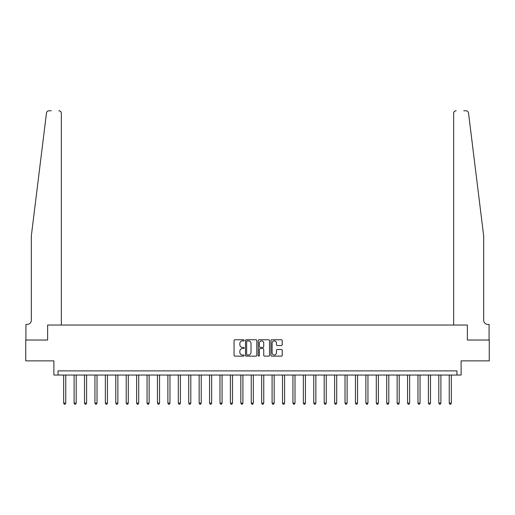 <?xml version="1.0" encoding="UTF-8"?>
<svg xmlns="http://www.w3.org/2000/svg" width="515" height="515" viewBox="0 0 515 515"><rect width="100%" height="100%" fill="white"/><g stroke="black" fill="none" stroke-linecap="round" stroke-linejoin="round"><path stroke-width="0.77" d="M244.161 340.338A0.573 0.573 0 0 0 243.589 339.765L234.898 339.765A0.818 0.818 0 0 0 234.074 340.582L234.074 355.311A0.818 0.818 0 0 0 234.898 356.129L243.589 356.129A0.573 0.573 0 0 0 244.161 355.556A0.573 0.573 0 0 0 243.589 354.99L242.462 354.99A2.62 2.62 0 0 1 239.848 352.369L239.848 351.14A2.62 2.62 0 0 1 242.462 348.52L243.589 348.52A0.573 0.573 0 0 0 244.161 347.947A0.573 0.573 0 0 0 243.589 347.374L242.462 347.374A2.62 2.62 0 0 1 239.848 344.76L239.848 343.531A2.62 2.62 0 0 1 242.462 340.911L243.589 340.911A0.573 0.573 0 0 0 244.161 340.338M281.415 345.533A0.818 0.818 0 0 0 282.233 344.715L282.233 340.582A0.818 0.818 0 0 0 281.415 339.765L271.759 339.765A0.818 0.818 0 0 0 270.942 340.582L270.942 355.311A0.818 0.818 0 0 0 271.759 356.129L281.415 356.129A0.818 0.818 0 0 0 282.233 355.311L282.233 350.322A0.818 0.818 0 0 0 281.415 349.505L277.282 349.505A0.818 0.818 0 0 0 276.465 350.322L276.465 352.794A2.189 2.189 0 0 1 274.276 354.99A2.189 2.189 0 0 1 272.087 352.794L272.087 343.099A2.189 2.189 0 0 1 274.276 340.911A2.189 2.189 0 0 1 276.465 343.099L276.465 344.715A0.818 0.818 0 0 0 277.282 345.533L281.415 345.533M51.262 110.783L48.97 110.783A2.498 2.498 0 0 0 46.485 112.978C47.959 110.358 47.959 110.358 46.485 112.978L31.338 235.825L31.338 320.233A4.165 4.165 0 0 1 27.166 324.399L25.917 324.399L25.917 340.029L47.631 340.029L25.75 340.029L25.75 360.873L53.888 360.873L53.888 375.042L58.053 375.042L58.053 370.877L456.947 370.877L456.947 375.042L461.112 375.042L461.112 360.873L489.25 360.873L489.25 340.029L467.369 340.029L467.369 325.023L453.657 325.023L453.657 113.281L453.657 325.023M61.343 325.023L61.343 113.281L61.343 325.023L47.631 325.023L47.631 340.029L47.631 325.023L467.369 325.023L467.369 340.029L489.083 340.029L489.083 324.399L487.834 324.399A4.165 4.165 0 0 1 483.662 320.233A4.165 4.165 0 0 0 487.834 324.399M256.785 340.582A0.818 0.818 0 0 0 255.968 339.765L246.312 339.765A0.818 0.818 0 0 0 245.494 340.582L245.494 355.311A0.818 0.818 0 0 0 246.312 356.129L255.968 356.129A0.818 0.818 0 0 0 256.785 355.311L256.785 340.582M259.032 339.765L268.688 339.765A0.818 0.818 0 0 1 269.506 340.582L269.506 355.311A0.818 0.818 0 0 1 268.688 356.129L264.555 356.129A0.818 0.818 0 0 1 263.738 355.311L263.738 349.337A0.818 0.818 0 0 0 262.92 348.52L260.178 348.52A0.818 0.818 0 0 0 259.36 349.337L259.36 355.556A0.573 0.573 0 0 1 258.788 356.129A0.573 0.573 0 0 1 258.215 355.556L258.215 340.582A0.818 0.818 0 0 1 259.032 339.765M58.053 375.042L456.947 375.042M247.213 340.911A0.573 0.573 0 0 0 246.64 341.484L246.64 354.417A0.573 0.573 0 0 0 247.213 354.99L248.397 354.99A2.62 2.62 0 0 0 251.017 352.369L251.017 343.531A2.62 2.62 0 0 0 248.397 340.911L247.213 340.911M263.738 343.144A2.189 2.189 0 0 0 261.549 340.956A2.189 2.189 0 0 0 259.36 343.144L259.36 346.556A0.818 0.818 0 0 0 260.178 347.374L262.92 347.374A0.818 0.818 0 0 0 263.738 346.556L263.738 343.144M63.68 375.042L63.68 403.136L65.766 403.136L65.766 375.042M65.766 403.136L65.141 404.217L64.304 404.217L63.68 403.136M61.343 113.281A2.498 2.498 0 0 0 58.845 110.783C60.352 110.937 61.188 111.774 61.343 113.281M31.338 320.233A4.165 4.165 0 0 1 27.166 324.399M478.203 191.554L468.515 112.978C467.041 110.358 467.041 110.358 468.515 112.978L483.662 235.825L483.662 320.233M463.738 110.783L466.03 110.783A2.498 2.498 0 0 1 468.515 112.978M456.155 110.783A2.498 2.498 0 0 0 453.657 113.281C453.812 111.774 454.648 110.937 456.155 110.783M74.102 375.042L74.102 403.136L76.188 403.136L76.188 375.042M76.188 403.136L75.557 404.217L74.727 404.217L74.102 403.136M84.518 375.042L84.518 403.136L86.604 403.136L86.604 375.042M86.604 403.136L85.979 404.217L85.149 404.217L84.518 403.136M94.94 375.042L94.94 403.136L97.026 403.136L97.026 375.042M97.026 403.136L96.402 404.217L95.565 404.217L94.94 403.136M105.363 375.042L105.363 403.136L107.448 403.136L107.448 375.042M107.448 403.136L106.824 404.217L105.987 404.217L105.363 403.136M115.785 375.042L115.785 403.136L117.864 403.136L117.864 375.042M117.864 403.136L117.24 404.217L116.409 404.217L115.785 403.136M126.201 375.042L126.201 403.136L128.287 403.136L128.287 375.042M128.287 403.136L127.662 404.217L126.825 404.217L126.201 403.136M136.623 375.042L136.623 403.136L138.709 403.136L138.709 375.042M138.709 403.136L138.084 404.217L137.248 404.217L136.623 403.136M147.045 375.042L147.045 403.136L149.125 403.136L149.125 375.042M149.125 403.136L148.5 404.217L147.67 404.217L147.045 403.136M157.461 375.042L157.461 403.136L159.547 403.136L159.547 375.042M159.547 403.136L158.923 404.217L158.092 404.217L157.461 403.136M167.884 375.042L167.884 403.136L169.969 403.136L169.969 375.042M169.969 403.136L169.345 404.217L168.508 404.217L167.884 403.136M178.306 375.042L178.306 403.136L180.392 403.136L180.392 375.042M180.392 403.136L179.761 404.217L178.93 404.217L178.306 403.136M188.728 375.042L188.728 403.136L190.808 403.136L190.808 375.042M190.808 403.136L190.183 404.217L189.353 404.217L188.728 403.136M199.144 375.042L199.144 403.136L201.23 403.136L201.23 375.042M201.23 403.136L200.605 404.217L199.769 404.217L199.144 403.136M209.566 375.042L209.566 403.136L211.652 403.136L211.652 375.042M211.652 403.136L211.028 404.217L210.191 404.217L209.566 403.136M219.989 375.042L219.989 403.136L222.068 403.136L222.068 375.042M222.068 403.136L221.444 404.217L220.613 404.217L219.989 403.136M230.405 375.042L230.405 403.136L232.49 403.136L232.49 375.042M232.49 403.136L231.866 404.217L231.029 404.217L230.405 403.136M240.827 375.042L240.827 403.136L242.913 403.136L242.913 375.042M242.913 403.136L242.288 404.217L241.451 404.217L240.827 403.136M251.249 375.042L251.249 403.136L253.335 403.136L253.335 375.042M253.335 403.136L252.704 404.217L251.874 404.217L251.249 403.136M261.665 375.042L261.665 403.136L263.751 403.136L263.751 375.042M263.751 403.136L263.126 404.217L262.296 404.217L261.665 403.136M272.087 375.042L272.087 403.136L274.173 403.136L274.173 375.042M274.173 403.136L273.549 404.217L272.712 404.217L272.087 403.136M282.51 375.042L282.51 403.136L284.595 403.136L284.595 375.042M284.595 403.136L283.971 404.217L283.134 404.217L282.51 403.136M292.932 375.042L292.932 403.136L295.011 403.136L295.011 375.042M295.011 403.136L294.387 404.217L293.556 404.217L292.932 403.136M303.348 375.042L303.348 403.136L305.434 403.136L305.434 375.042M305.434 403.136L304.809 404.217L303.972 404.217L303.348 403.136M313.77 375.042L313.77 403.136L315.856 403.136L315.856 375.042M315.856 403.136L315.232 404.217L314.395 404.217L313.77 403.136M324.193 375.042L324.193 403.136L326.272 403.136L326.272 375.042M326.272 403.136L325.647 404.217L324.817 404.217L324.193 403.136M334.608 375.042L334.608 403.136L336.694 403.136L336.694 375.042M336.694 403.136L336.07 404.217L335.239 404.217L334.608 403.136M345.031 375.042L345.031 403.136L347.116 403.136L347.116 375.042M347.116 403.136L346.492 404.217L345.655 404.217L345.031 403.136M355.453 375.042L355.453 403.136L357.539 403.136L357.539 375.042M357.539 403.136L356.908 404.217L356.077 404.217L355.453 403.136M365.875 375.042L365.875 403.136L367.955 403.136L367.955 375.042M367.955 403.136L367.33 404.217L366.5 404.217L365.875 403.136M376.291 375.042L376.291 403.136L378.377 403.136L378.377 375.042M378.377 403.136L377.752 404.217L376.916 404.217L376.291 403.136M386.714 375.042L386.714 403.136L388.799 403.136L388.799 375.042M388.799 403.136L388.175 404.217L387.338 404.217L386.714 403.136M397.136 375.042L397.136 403.136L399.215 403.136L399.215 375.042M399.215 403.136L398.591 404.217L397.76 404.217L397.136 403.136M407.552 375.042L407.552 403.136L409.637 403.136L409.637 375.042M409.637 403.136L409.013 404.217L408.176 404.217L407.552 403.136M417.974 375.042L417.974 403.136L420.06 403.136L420.06 375.042M420.06 403.136L419.435 404.217L418.598 404.217L417.974 403.136M428.396 375.042L428.396 403.136L430.482 403.136L430.482 375.042M430.482 403.136L429.851 404.217L429.021 404.217L428.396 403.136M438.812 375.042L438.812 403.136L440.898 403.136L440.898 375.042M440.898 403.136L440.274 404.217L439.443 404.217L438.812 403.136M449.235 375.042L449.235 403.136L451.32 403.136L451.32 375.042M451.32 403.136L450.696 404.217L449.859 404.217L449.235 403.136"/></g></svg>
